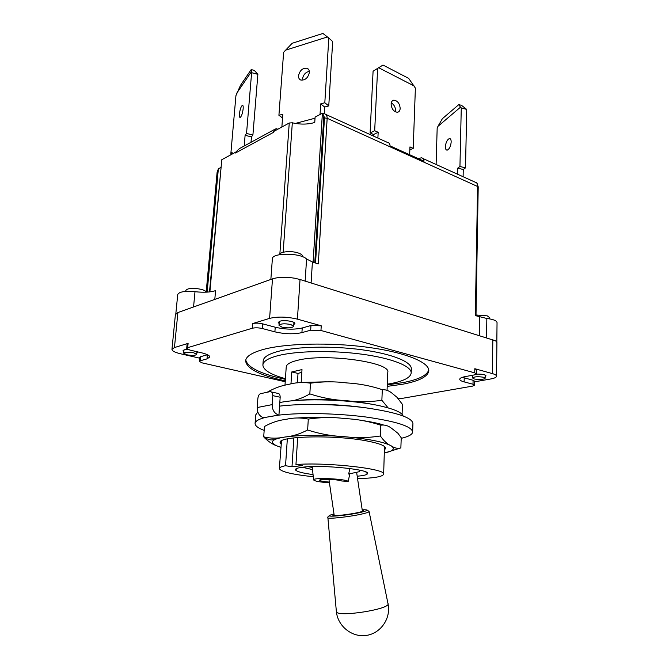 <?xml version="1.0" encoding="UTF-8"?>
<svg xmlns="http://www.w3.org/2000/svg" width="669" height="669" viewBox="0 0 669 669"><rect width="100%" height="100%" fill="white"/><g stroke="black" fill="none" stroke-linecap="round" stroke-linejoin="round"><path stroke-width="1" d="M281.507 440.913L279.341 468.534C279.433 467.439 281.498 466.502 285.546 465.724L287.327 438.914M297.68 437.476L295.957 464.529C327.174 462.053 386.69 468.844 383.655 474.179L384.483 446.491M281.005 444.074L280.252 442.886C276.096 436.012 335.821 434.541 368.117 441.197C380.235 443.639 386.03 446.098 385.52 448.581L384.65 449.685M384.516 453.022L400.865 447.904L401.233 437.777L397.955 433.311L391.499 428.227C388.095 425.601 384.541 424.589 380.82 425.208C369.096 421.345 357.137 419.129 344.961 418.568C332.828 417.055 320.61 417.23 308.3 419.087C300.816 417.515 293.382 417.607 286.006 419.363C278.689 420.199 271.505 422.565 264.447 426.488L263.703 436.824L264.539 437.802C268.846 441.933 273.111 444.676 277.317 446.047L280.779 447.293M362.247 420.525C370.743 421.763 377.726 423.201 383.186 424.832M384.516 452.913C393.012 451.157 395.346 448.874 391.507 446.064L390.821 445.646C383.337 441.766 367.741 438.764 344.033 436.64C319.807 434.833 300.063 434.967 284.818 437.049C280.043 437.777 276.632 438.672 274.574 439.734C271.054 441.691 271.965 443.798 277.317 446.047M400.865 447.904C397.888 448.799 394.802 448.197 391.624 446.098L390.821 445.646C387.351 444.166 383.872 440.955 380.368 435.996C368.351 437.894 356.243 438.111 344.033 436.64C331.774 436.121 319.64 433.905 307.631 429.991C299.771 434.072 292.169 436.422 284.818 437.049C277.418 438.605 270.376 438.529 263.703 436.824M307.631 429.991L308.3 419.087M380.368 435.996L380.82 425.208M298.424 417.924C308.141 417.23 319.038 417.147 331.113 417.673M293.858 437.869L291.993 466.761L285.546 465.724M290.965 383.939L291.759 371.956L298.014 373.427L297.412 382.852M383.655 474.179C382.676 476.713 373.971 478.193 357.564 478.611M313.259 476.729C291.968 474.438 280.662 471.704 279.341 468.534M264.163 430.418C258.058 428.101 255.031 425.768 255.081 423.427C255.24 421.328 258.175 419.455 263.879 417.816L263.502 417.724C259.321 416.168 257.214 412.773 257.189 407.538L257.841 398.741C258.15 396.031 258.995 394.359 260.383 393.707L269.992 391.666C271.84 391.633 272.776 392.962 272.801 395.655L272.166 404.62C272.224 410.03 274.407 413.509 278.697 415.048L278.94 415.106C301.142 412.514 337.176 413.258 366.018 417.013C396.157 421.353 411.703 426.329 412.648 431.957C412.397 434.499 408.583 436.623 401.208 438.337M474.187 378.972L472.573 377.993C474.363 376.605 478.034 376.371 483.57 377.274L485.15 378.244C483.361 379.632 479.706 379.875 474.187 378.972M489.741 318.887L489.758 317.742L487.283 315.852L476.002 314.999M496.824 342.035L497.042 322.609C496.707 320.668 493.312 319.297 486.84 318.477L475.333 315.609L477.591 186.124C477.557 183.716 476.93 182.495 475.718 182.445L422.959 158.52M281.908 327.133L278.998 325.318C280.646 323.62 284.584 323.361 290.823 324.54L293.683 326.338C292.044 328.036 288.122 328.295 281.908 327.133M302.647 256.762L302.672 256.453C302.664 255.165 301.192 254.003 298.257 252.982C291.4 250.541 279.675 251.619 279.634 254.663M186.793 354.796L183.707 353.199C184.978 351.994 188.307 351.861 193.684 352.789L196.719 354.369C195.457 355.574 192.145 355.716 186.793 354.796M206.253 292.169C205.918 291.157 204.363 290.237 201.57 289.418C193.124 287.687 187.88 288.03 185.823 290.438L185.731 291.416M445.403 146.662C445.863 142.305 447.193 139.612 449.384 138.575C450.563 138.533 451.165 139.687 451.174 142.037C450.705 146.402 449.384 149.103 447.201 150.132C446.006 150.174 445.403 149.02 445.403 146.662M457.588 174.224L457.721 168.145L459.946 166.489L461.267 107.918L460.498 107.174L437.936 126.357L437.166 128.348L436.104 164.482M460.498 107.174L458.817 104.607L442.368 118.706L437.936 126.357M458.817 104.607L461.526 105.351L466.728 109.415L461.267 107.918M459.946 166.489L465.507 167.869L466.728 109.415M457.721 168.145L463.266 169.508L465.507 167.869M463.266 169.508L463.107 176.733M207.164 292.119L218.353 168.822L220.711 167.559M283.163 252.255L292.328 122.795C300.44 124.618 307.916 124.509 314.756 122.469L315.099 117.108L322.391 113.245L313.1 262.223M325.719 114.407L387.46 142.422C389.007 142.589 389.885 143.743 390.077 145.892L424.037 161.221C423.812 159.13 422.917 157.984 421.345 157.784L418.393 158.678M282.535 117.953L278.914 115.302L282.811 114.24L281.866 127.018M324.256 113.579L324.657 107.04L320.694 103.879L320.008 114.767M309.346 72.536C308.041 77.905 305.198 80.414 300.824 80.046C299.194 79.36 298.424 77.93 298.508 75.739C299.829 70.345 302.689 67.853 307.088 68.271C308.668 68.966 309.421 70.387 309.346 72.536M309.304 71.34C305.541 72.21 303.274 74.752 302.497 78.975M328.763 105.928L324.816 102.758L328.814 38.049L332.669 41.537L328.763 105.928L324.657 107.04M324.816 102.758L320.694 103.879M328.814 38.049L322.926 33.45L292.177 43.268L283.631 52.282L278.914 115.302M327.434 36.946L285.136 50.309M235.496 153L235.563 152.223L235.496 153L273.37 132.42L273.437 131.609L289.251 123.004L279.851 254.086M292.328 122.795L289.251 123.004M243.165 108.763C242.579 113.278 241.601 116.163 240.246 117.426C239.527 117.593 239.251 116.439 239.427 113.973C240.004 109.473 240.982 106.597 242.337 105.326C243.056 105.15 243.332 106.296 243.165 108.763M251 142.288L251.452 136.861L245.105 135.347L244.21 146.001M257.866 74.334L251.619 72.687L251.201 69.568L254.295 70.396L257.866 74.334L252.907 134.996L251.452 136.861M252.907 134.996L246.535 133.474L245.105 135.347M251.619 72.687L246.535 133.474M251.201 69.568L240.455 85.406L235.931 95.642L230.813 154.012L231.842 154.246M231.967 154.179L232.126 152.298L230.813 154.012M251.226 71.976L236.525 93.526M400.179 108.428C400.012 110.678 399.1 111.957 397.445 112.275C393.732 111.773 391.616 109.014 391.106 104.004C391.273 101.78 392.176 100.509 393.798 100.183C397.537 100.659 399.661 103.402 400.179 108.428M395.429 111.89L395.596 110.694C395.463 107.132 394.016 104.523 391.256 102.867M373.486 136.083L373.561 134.511L370.099 132.93L373.085 71.223L382.977 65.044L373.085 71.223M409.846 149.881L413.216 148.384L409.955 146.887L409.662 154.731M382.977 65.044L408.684 78.373L415.382 88.099L413.216 148.384M370.099 132.93L374.69 130.714L377.609 68.723M373.561 134.511L378.161 132.303L374.69 130.714M378.161 132.303L377.893 138.073M414.27 86.033L378.922 67.862M218.353 168.822L217.091 172.485L206.211 292.035L217.091 172.527M193.567 306.962L194.997 291.701C184.853 290.814 179.091 291.768 177.728 294.544L175.83 313.728M194.997 291.701C203.652 292.654 210.509 292.294 215.577 290.614L214.799 299.403M209.89 291.876L221.79 159.715L209.506 291.918M221.79 159.715L235.563 152.223M285.228 381.74L202.255 362.907L199.329 361.419L200.324 360.75L200.692 356.661L207.499 354.737M199.621 358.158L180.296 353.709C174.835 352.396 172.058 350.949 171.958 349.377L174.45 347.554L188.106 343.373L187.705 347.663L252.23 328.262L252.598 323.595L269.599 318.377C277.802 316.445 287.076 316.696 297.421 319.146L300.03 279.5L294.494 278.187C285.68 276.815 278.346 277.041 272.492 278.856L177.895 312.548L175.395 314.622L171.958 349.377M474.647 381.823L490.762 378.955C494.483 378.269 496.398 377.349 496.532 376.204L496.916 342.511L495.654 340.839L300.03 279.5M398.197 398.498L402.495 398.314L472.573 386.113L474.589 385.168L473.008 384.232L464.135 381.89C461.25 381.104 459.779 380.226 459.728 379.248C459.829 378.177 461.635 377.299 465.147 376.622L474.271 374.933L476.403 373.879L474.747 372.859L320.961 330.494L310.675 330.202L301.92 332.618C293.858 334.375 284.843 334.115 274.892 331.849L262.415 328.546C258.569 327.676 255.173 327.584 252.23 328.262M314.773 262.766L323.855 115.929L322.391 113.245L323.487 113.404C325.945 113.914 327.166 115.545 327.166 118.296L324.49 117.92L315.542 263.026M273.479 131.584L276.021 128.624L277.827 129.217M235.622 152.239L239.385 148.635L274.315 129.56M492.827 339.609L492.401 373.611C495.119 374.397 496.49 375.259 496.532 376.204M478.21 186.776L327.166 118.296L318.293 263.929L312.415 261.989L306.569 258.995C300.481 252.698 271.798 252.623 272.367 258.861L270.853 279.433M252.598 323.595C255.533 322.901 258.92 323.002 262.766 323.88L275.227 327.216C285.161 329.508 294.159 329.767 302.221 327.977L310.96 325.51L321.237 325.795L297.421 319.146M492.401 373.611L474.823 368.703L476.47 369.748L476.403 373.879M187.705 347.663L186.701 348.39L189.854 350.054L201.795 352.856C207.064 354.152 209.723 355.54 209.773 357.02L207.005 358.893L200.324 360.75M462.363 377.308L473.083 380.268L474.656 381.221L474.589 385.168M245.757 359.997C247.722 367.582 260.927 374.03 285.387 379.331M387.276 384.851L402.997 382.609C418.56 379.616 427.148 375.384 428.762 369.907M387.301 384.207L390.905 383.571C403.825 381.046 410.59 377.517 411.192 372.984L411.335 368.845C411.769 361.912 392.126 353.834 362.08 349.787C332.092 345.714 296.518 346.517 278.061 351.426C268.47 354.026 263.511 357.154 263.201 360.825L262.892 364.948C263.126 369.99 270.636 374.573 285.437 378.696M186.701 348.39L187.103 344.109L188.106 343.373M285.287 380.87C259.748 375.342 246.527 368.661 245.623 360.817C245.991 356.443 251.862 352.663 263.226 349.486C285.638 343.339 330.001 342.21 367.515 347.253C405.105 352.262 429.347 362.272 428.812 370.735C427.993 376.555 419.371 381.029 402.939 384.173L387.217 386.389M199.329 361.419L199.697 357.338L200.692 356.661M183.875 351.509L183.08 350.615L184.176 349.828L187.864 349.427M197.815 351.919L196.878 352.688M279.124 323.562L278.22 322.425L279.893 321.204C284.266 319.723 295.389 321.505 294.853 323.579L293.8 324.582M476.303 374.138C481.864 373.979 485.109 374.548 486.029 375.836L485.176 376.58M472.607 376.329L471.821 375.384M411.192 372.984C411.627 366.169 391.959 358.199 361.87 354.185C331.841 350.146 296.233 350.907 277.76 355.716C268.16 358.266 263.201 361.344 262.892 364.948M387.058 390.311L387.777 372.424C391.365 362.163 324.097 352.914 296.986 360.449C290.045 362.205 286.466 364.362 286.232 366.921L284.986 385.244M295.957 464.529L302.438 465.582L291.993 466.761M313.042 474.58C302.53 473.167 296.685 471.612 295.497 469.906C295.054 468.718 297.63 467.798 303.208 467.146C323.236 464.57 372.039 469.755 367.44 473.803C366.746 474.823 363.76 475.584 358.492 476.085L357.204 476.194M291.759 371.956L301.995 369.589L301.175 382.476M301.819 372.282L298.014 373.427M312.306 467.43L308.434 466.736M312.532 469.596L302.313 467.255M360.959 470.432L359.445 470.775M329.332 482.098C323.353 481.613 320.133 480.994 319.673 480.225C319.113 478.711 338.497 479.38 341.742 480.994L348.189 481.412C346.032 478.845 312.933 477.357 313.585 479.849C314.33 481.103 319.615 482.09 329.441 482.826M348.189 481.412L349.753 474.104M359.337 470.073L359.571 471.628L348.649 474.012L349.887 468.517M326.439 381.807L303.701 382.392M402.086 414.328L402.445 404.394L396.968 397.277L392.837 393.874C389.483 390.897 385.971 389.5 382.308 389.684C370.693 385.812 358.852 383.563 346.793 382.927C334.776 381.363 322.675 381.455 310.483 383.195C303.057 381.999 295.673 382.425 288.339 384.483C281.248 385.62 274.265 388.171 267.366 392.134M310.483 383.195L309.831 393.89C303.843 397.436 297.856 399.761 291.851 400.865M388.112 407.889L381.865 400.271L382.308 389.684M381.865 400.271C369.965 402.061 357.965 402.194 345.881 400.664C333.747 400.07 321.73 397.812 309.831 393.89M373.076 404.511C365.149 402.855 356.084 401.576 345.881 400.664C327.877 399.159 311.712 399.075 297.387 400.405M304.403 404.494C324.917 403.859 345.338 404.962 365.659 407.814M403.089 415.934C401.868 412.514 394.543 409.244 381.113 406.116C353.207 399.535 301.936 397.787 279.809 402.562M412.648 431.957L412.932 423.427C411.995 417.54 396.5 412.372 366.436 407.914C337.669 404.059 301.719 403.374 279.558 406.142L280.177 397.227C280.135 394.551 279.174 393.23 277.301 393.255L271.43 391.984M279.558 406.142L278.94 415.106L263.895 417.623M257.782 411.97L255.717 414.914L255.081 423.427M334.082 514.578L332.886 515.347C332.911 516.401 349.636 514.52 358.551 512.437C362.088 511.626 363.777 511.024 363.627 510.631L362.28 510.355M367.08 510.037L369.071 511.451C369.372 511.986 367.13 512.805 362.347 513.917C350.313 516.761 327.643 519.269 327.894 517.773L336.373 611.566C336.448 617.838 392.385 608.932 387.936 603.379L369.104 511.626M295.355 123.422L315.032 118.204M174.45 347.554L177.895 312.548M272.492 278.856L269.599 318.377M323.855 115.929L324.49 117.92M486.84 318.477L486.564 337.661M320.961 330.494L321.237 325.795M474.823 368.703L474.747 372.859M305.156 281.105L306.569 258.995M479.773 317.064L479.472 335.445M311.102 282.954L312.415 261.989M207.005 358.893L207.373 354.771M262.415 328.546L262.766 323.88M274.892 331.849L275.227 327.216M302.221 327.977L301.92 332.618M310.96 325.51L310.675 330.202M464.135 381.89L464.219 377.893M473.083 380.268L473.008 384.232M280.177 397.227L272.801 395.655M272.166 404.62L257.189 407.538M362.197 509.82C369.129 509.577 368.711 510.405 360.934 512.32C344.242 516.2 318.26 517.773 334.007 514.051M329.566 515.531C328.044 516.476 327.484 517.229 327.894 517.773L327.877 517.681M281.131 442.117L280.252 442.886M384.725 447.72L385.52 448.581M264.539 437.802C271.647 440.996 272.024 439.65 274.574 439.734M472.623 375.234L472.573 377.993M485.201 375.058L485.15 378.244M279.274 321.421L278.998 325.318M293.942 322.441L293.683 326.338M184.025 349.879L183.707 353.199M196.962 351.718L196.719 354.369M449.384 138.575L450.245 138.801M308.71 69.618L307.088 68.271M242.83 105.443L242.337 105.326M392.243 100.977L393.798 100.183M217.091 172.485L206.203 292.027M475.994 315.827L478.21 186.802L476.763 182.88M297.387 468.225L295.497 469.906M365.751 471.921L367.44 473.803M313.585 479.849L312.214 466.577M263.502 417.732L278.697 415.048M328.939 479.389L334.232 515.623M356.652 472.531L362.431 511.392M336.382 611.583C337.694 625.983 351.693 637.448 365.935 635.475C380.201 633.735 390.696 619.126 388.229 604.91L388.028 603.823"/></g></svg>
